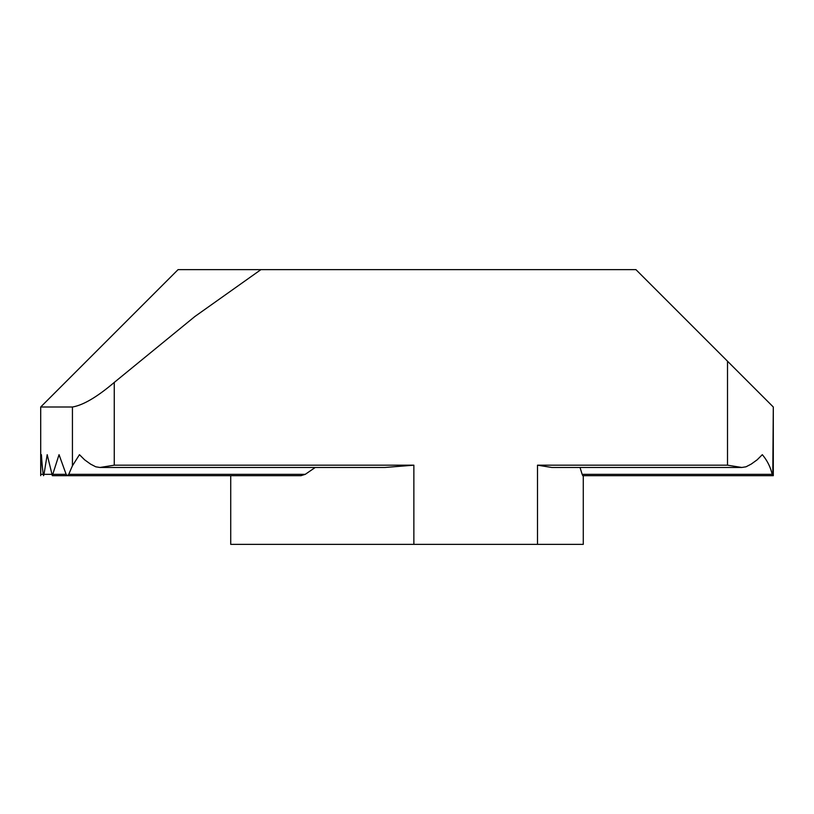 <?xml version="1.0" encoding="UTF-8"?>
<svg xmlns="http://www.w3.org/2000/svg" width="814" height="814" viewBox="0 0 814 814"><rect width="100%" height="100%" fill="white"/><g stroke="black" fill="none" stroke-linecap="round" stroke-linejoin="round"><path stroke-width="1.22" d="M413.868 465.181L385.002 467.47L99.959 467.47L114.255 465.181L413.868 465.181L413.868 544.363L230.718 544.363L230.718 475.681L230.718 544.363M72.436 465.801L72.436 407L40.7 407L40.71 474.338A731.837 517.48 0 0 1 41.412 454.68A728.154 514.875 -0 0 0 43.183 474.338L43.569 475.681L43.997 474.338L47.192 454.68L52.33 475.681L59.046 454.68L66.138 474.338L67.43 475.681L68.763 474.338A648.341 458.445 -0 0 1 72.436 465.801L79.457 454.68L84.636 459.839L90.558 464.102L95.747 466.798L99.959 467.47M741.808 467.47L551.79 467.47L537.494 465.181L727.513 465.181L741.808 467.47L746.021 466.798L751.21 464.102L757.132 459.839L762.311 454.68C767.185 460.439 770.471 466.992 772.171 474.338L772.781 475.681L582.763 475.681L582.152 474.338L772.171 474.338M315.252 467.47L305.25 474.338L300.987 475.681L52.33 475.681M413.868 544.363L583.282 544.363L583.282 475.681L773.3 475.681L773.3 407L772.781 475.681M580.016 467.47L582.152 474.338M727.513 465.181L727.513 361.213L635.938 269.638L260.928 269.638L194.851 316.524L114.255 382.427L114.255 465.181M40.7 475.681L40.7 407L178.062 269.638L260.928 269.638M727.513 361.213L773.3 407M72.436 407C83.14 405.219 97.08 397.029 114.255 382.427M68.763 474.338L305.25 474.338M53.185 474.338L66.138 474.338M43.997 474.338L51.516 474.338M40.71 474.338L43.183 474.338M537.494 544.363L537.494 465.181"/></g></svg>
